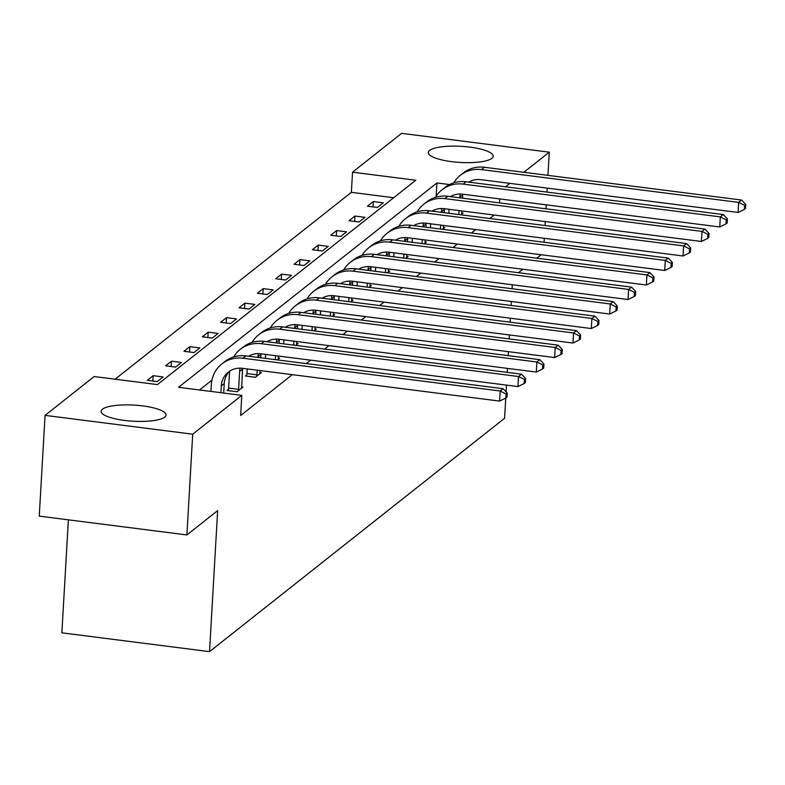 <?xml version="1.0" encoding="UTF-8"?>
<svg xmlns="http://www.w3.org/2000/svg" width="785" height="785" viewBox="0 0 785 785"><rect width="100%" height="100%" fill="white"/><g stroke="black" fill="none" stroke-linecap="round" stroke-linejoin="round"><path stroke-width="1.18" d="M491.881 158.354A32.499 8.066 -176.7 0 1 455.889 162.112A32.499 8.066 -176.7 0 1 428.306 152.516A32.499 8.066 -176.7 0 1 429.63 150.426A32.499 8.066 -176.7 0 1 465.623 146.658A32.499 8.066 -176.7 0 1 493.206 156.264A32.499 8.066 -176.7 0 1 491.881 158.354M164.713 417.129A32.499 8.066 -176.7 0 1 128.72 420.888A32.499 8.066 -176.7 0 1 101.137 411.291A32.499 8.066 -176.7 0 1 102.462 409.191A32.499 8.066 -176.7 0 1 138.445 405.433A32.499 8.066 -176.7 0 1 166.027 415.029A32.499 8.066 -176.7 0 1 164.713 417.129M68.383 519.827L61.868 632.828L209.526 651.648L504.588 418.277L505.756 398.073M209.526 651.648L217.651 510.613L186.899 534.938L39.25 516.118L45.059 415.373L94.161 376.535L157.412 384.601L415.785 180.246L352.534 172.18L401.626 133.352L549.284 152.172L523.85 172.288M393.687 197.732L351.366 192.335L115.091 379.204M351.366 192.335L352.534 172.18M544.083 242.271L544.319 238.297M545.055 225.54L545.281 221.566M546.017 208.82L546.242 204.846M546.978 192.089L547.214 188.115M547.95 175.359L549.284 152.172M186.899 534.938L192.708 434.193L45.059 415.373M443.348 227.336L444.742 227.513L442.465 229.308M406.659 256.352L408.053 256.528L405.776 258.334M369.971 285.377L371.364 285.554L369.087 287.359M333.282 314.392L334.665 314.579L332.389 316.375M296.583 343.418L297.976 343.594L295.7 345.4M246.745 374.945L245.43 375.995L255.41 377.271L261.287 372.62L259.894 372.443M211.911 380.146L199.498 389.968M449.54 184.554L436.931 182.944L178.558 387.299L241.809 395.365L240.652 415.51L292.295 374.661M306.287 363.592L310.644 360.148M324.637 349.08L328.993 345.635M342.976 334.577L347.333 331.133M361.326 320.064L365.682 316.62M379.675 305.551L384.032 302.107M398.015 291.039L402.371 287.595M416.364 276.536L420.721 273.092M434.713 262.023L439.06 258.579M453.053 247.511L457.41 244.066M471.402 232.998L475.759 229.554M489.752 218.495L494.099 215.041M228.406 389.458L227.081 390.508L237.06 391.774L242.938 387.123L241.544 386.946M278.243 357.931L279.627 358.107L277.35 359.903M314.932 328.905L316.326 329.082L314.049 330.887M351.621 299.89L353.014 300.066L350.738 301.862M388.31 270.864L389.703 271.041L387.427 272.846M425.009 241.849L426.402 242.025L424.126 243.821M461.698 212.823L463.091 213L460.815 214.805M512.291 284.759L512.056 288.733M511.32 301.489L511.094 305.463M510.358 318.21L510.132 322.184M509.396 334.94L509.161 338.914M508.425 351.67L508.199 355.634M507.463 368.391L507.238 372.365M506.502 385.121L506.109 391.862M541.159 254.742L536.803 258.186M522.81 269.255L518.463 272.699M509.858 183.356L505.501 186.801M499.495 202.883L499.731 198.909M241.809 395.365L192.708 434.193M383.276 202.824L377.399 207.475L367.419 206.21L373.307 201.559L383.276 202.824M364.937 217.337L359.049 221.988L349.08 220.713L354.957 216.061L364.937 217.337M346.587 231.85L340.71 236.501L330.73 235.225L336.608 230.574L346.587 231.85M328.238 246.362L322.36 251.014L312.381 249.738L318.268 245.087L328.238 246.362M309.898 260.865L304.021 265.516L294.041 264.251L299.919 259.599L309.898 260.865M291.549 275.378L285.671 280.029L275.692 278.753L281.57 274.102L291.549 275.378M273.2 289.891L267.322 294.542L257.343 293.266L263.23 288.615L273.2 289.891M254.86 304.403L248.982 309.054L239.003 307.779L244.881 303.128L254.86 304.403M236.511 318.906L230.633 323.557L220.654 322.292L226.531 317.64L236.511 318.906M218.161 333.419L212.284 338.07L202.314 336.804L208.192 332.153L218.161 333.419M199.822 347.932L193.944 352.583L183.965 351.307L189.842 346.656L199.822 347.932M181.472 362.444L175.595 367.095L165.615 365.82L171.493 361.169L181.472 362.444M163.123 376.947L157.245 381.598L147.276 380.332L153.154 375.681L163.123 376.947M436.166 196.171L436.931 182.944M152.839 381.039L153.154 375.681M171.189 366.526L171.493 361.169M189.538 352.023L189.842 346.656M207.878 337.511L208.192 332.153M226.227 322.998L226.531 317.64M244.577 308.485L244.881 303.128M262.916 293.983L263.23 288.615M281.265 279.47L281.57 274.102M299.615 264.957L299.919 259.599M317.954 250.444L318.268 245.087M336.304 235.942L336.608 230.574M354.653 221.429L354.957 216.061M372.993 206.916L373.307 201.559M223.686 393.049L224.235 383.58A20.832 19.439 51.7 0 1 229.848 371.02M220.899 392.696L221.292 385.906A20.832 19.439 51.7 0 1 228.317 372.11A20.832 19.439 51.7 0 1 242.408 368.302L499.603 401.086L500.182 391.009L242.987 358.225A31.253 29.153 -128.3 0 0 221.861 363.936A31.253 29.153 -128.3 0 0 211.312 384.63L210.92 391.421M506.08 394.001L505.844 398.024L507.022 397.102L507.247 393.069L506.08 394.001L500.182 391.009L503.116 388.693L245.931 355.899A31.253 29.153 -128.3 0 0 224.795 361.61L221.861 363.936M503.116 388.693L507.247 393.069M505.844 398.024L499.603 401.086M241.623 388.173L242.575 369.068A20.832 19.439 51.7 0 1 242.634 368.332M228.209 390.645L228.621 388.075L238.601 389.35L239.641 371.393A20.832 19.439 51.7 0 1 240.092 368.136M238.601 389.35L238.385 390.734M229.593 371.276L228.621 388.075M248.629 356.243A20.832 19.439 51.7 0 1 260.748 353.79L517.943 386.573L518.522 376.506L261.336 343.712A31.253 29.153 -128.3 0 0 240.2 349.423A31.253 29.153 -128.3 0 0 233.636 356.949M524.419 379.489L524.194 383.522L525.361 382.589L525.597 378.556L524.419 379.489L518.522 376.506L521.466 374.18L264.27 341.387A31.253 29.153 -128.3 0 0 243.144 347.098L240.2 349.423M521.466 374.18L525.597 378.556M524.194 383.522L517.943 386.573M259.963 373.66L260.002 370.54M260.738 357.783L260.924 354.555A20.832 19.439 51.7 0 1 260.983 353.819M246.559 376.143L246.971 373.572L256.95 374.837L257.215 370.186M257.951 357.43L257.98 356.881A20.832 19.439 51.7 0 1 258.442 353.633M256.95 374.837L256.724 376.221M247.236 368.911L246.971 373.572M266.978 341.73A20.832 19.439 51.7 0 1 279.097 339.277L536.292 372.07L536.871 361.993L279.676 329.209A31.253 29.153 -128.3 0 0 258.55 334.92A31.253 29.153 -128.3 0 0 251.985 342.437M542.769 364.976L542.533 369.009L543.711 368.077L543.946 364.044L542.769 364.976L536.871 361.993L539.815 359.667L282.62 326.884A31.253 29.153 -128.3 0 0 261.493 332.595L258.55 334.92M539.815 359.667L543.946 364.044M542.533 369.009L536.292 372.07M278.312 359.147L278.351 356.037M279.087 343.28L279.274 340.042A20.832 19.439 51.7 0 1 279.323 339.306M275.329 359.648L275.564 355.674M276.3 342.927L276.33 342.368A20.832 19.439 51.7 0 1 276.791 339.12M265.585 354.408L265.359 358.372M285.318 327.227A20.832 19.439 51.7 0 1 297.446 324.764L554.642 357.558L555.221 347.48L298.025 314.697A31.253 29.153 -128.3 0 0 276.899 320.408A31.253 29.153 -128.3 0 0 270.325 327.934M561.118 350.463L560.883 354.496L562.06 353.564L562.286 349.541L561.118 350.463L555.221 347.48L558.155 345.155L300.969 312.371A31.253 29.153 -128.3 0 0 279.833 318.082L276.899 320.408M558.155 345.155L562.286 349.541M560.883 354.496L554.642 357.558M296.661 344.644L296.691 341.524M297.427 328.768L297.613 325.539A20.832 19.439 51.7 0 1 297.672 324.794M293.678 345.135L293.904 341.171M294.64 328.415L294.679 327.865A20.832 19.439 51.7 0 1 295.131 324.607M283.935 339.895L283.699 343.869M303.667 312.715A20.832 19.439 51.7 0 1 315.786 310.261L572.981 343.045L573.56 332.968L316.375 300.184A31.253 29.153 -128.3 0 0 295.238 305.895A31.253 29.153 -128.3 0 0 288.674 313.421M579.458 335.96L579.232 339.983L580.4 339.061L580.635 335.028L579.458 335.96L573.56 332.968L576.504 330.642L319.309 297.858A31.253 29.153 -128.3 0 0 298.182 303.569L295.238 305.895M576.504 330.642L580.635 335.028M579.232 339.983L572.981 343.045M315.001 330.132L315.04 327.011M315.776 314.255L315.962 311.027A20.832 19.439 51.7 0 1 316.021 310.291M312.028 330.632L312.253 326.658M312.989 313.902L313.019 313.352A20.832 19.439 51.7 0 1 313.48 310.095M302.274 325.382L302.048 329.357M322.017 298.202A20.832 19.439 51.7 0 1 334.135 295.749L591.331 328.532L591.91 318.465L334.714 285.671A31.253 29.153 -128.3 0 0 313.588 291.382A31.253 29.153 -128.3 0 0 307.013 298.908M597.807 321.448L597.571 325.481L598.749 324.548L598.984 320.515L597.807 321.448L591.91 318.465L594.853 316.139L337.658 283.346A31.253 29.153 -128.3 0 0 316.532 289.057L313.588 291.382M594.853 316.139L598.984 320.515M597.571 325.481L591.331 328.532M333.35 315.619L333.389 312.499M334.125 299.742L334.312 296.514A20.832 19.439 51.7 0 1 334.361 295.778M330.367 316.12L330.603 312.145M331.339 299.389L331.368 298.84A20.832 19.439 51.7 0 1 331.829 295.592M320.623 310.87L320.398 314.844M340.356 283.689A20.832 19.439 51.7 0 1 352.485 281.236L609.68 314.029L610.259 303.952L353.064 271.159A31.253 29.153 -128.3 0 0 331.937 276.87A31.253 29.153 -128.3 0 0 325.363 284.396M616.156 306.935L615.921 310.968L617.098 310.036L617.324 306.003L616.156 306.935L610.259 303.952L613.193 301.626L356.007 268.833A31.253 29.153 -128.3 0 0 334.871 274.554L331.937 276.87M613.193 301.626L617.324 306.003M615.921 310.968L609.68 314.029M351.69 301.106L351.729 297.986M352.465 285.24L352.651 282.001A20.832 19.439 51.7 0 1 352.71 281.265M348.717 301.607L348.942 297.633M349.678 284.876L349.717 284.327A20.832 19.439 51.7 0 1 350.169 281.079M338.973 296.367L338.737 300.331M358.706 269.186A20.832 19.439 51.7 0 1 370.824 266.723L628.02 299.517L628.599 289.439L371.413 256.656A31.253 29.153 -128.3 0 0 350.277 262.367A31.253 29.153 -128.3 0 0 343.712 269.893M634.496 292.422L634.27 296.455L635.438 295.523L635.673 291.5L634.496 292.422L628.599 289.439L631.542 287.114L374.347 254.33A31.253 29.153 -128.3 0 0 353.221 260.041L350.277 262.367M631.542 287.114L635.673 291.5M634.27 296.455L628.02 299.517M370.039 286.594L370.078 283.483M370.814 270.727L371.001 267.499A20.832 19.439 51.7 0 1 371.06 266.753M367.066 287.094L367.292 283.13M368.028 270.374L368.057 269.824A20.832 19.439 51.7 0 1 368.518 266.566M357.312 281.854L357.087 285.828M377.055 254.674A20.832 19.439 51.7 0 1 389.174 252.221L646.369 285.004L646.948 274.927L389.752 242.143A31.253 29.153 -128.3 0 0 368.626 247.854A31.253 29.153 -128.3 0 0 362.052 255.38M652.845 277.919L652.61 281.943L653.787 281.02L654.023 276.987L652.845 277.919L646.948 274.927L649.892 272.601L392.696 239.817A31.253 29.153 -128.3 0 0 371.57 245.528L368.626 247.854M649.892 272.601L654.023 276.987M652.61 281.943L646.369 285.004M388.389 272.091L388.428 268.97M389.164 256.214L389.35 252.986A20.832 19.439 51.7 0 1 389.399 252.25M385.406 272.591L385.641 268.617M386.377 255.861L386.406 255.311A20.832 19.439 51.7 0 1 386.858 252.054M375.662 267.342L375.436 271.316M395.395 240.161A20.832 19.439 51.7 0 1 407.523 237.708L664.709 270.491L665.297 260.424L408.102 227.63A31.253 29.153 -128.3 0 0 386.976 233.341A31.253 29.153 -128.3 0 0 380.401 240.867M671.195 263.407L670.959 267.44L672.137 266.507L672.362 262.475L671.195 263.407L665.297 260.424L668.231 258.098L411.046 225.305A31.253 29.153 -128.3 0 0 389.909 231.016L386.976 233.341M668.231 258.098L672.362 262.475M670.959 267.44L664.709 270.491M406.728 257.578L406.767 254.458M407.503 241.701L407.69 238.473A20.832 19.439 51.7 0 1 407.749 237.737M403.755 258.079L403.981 254.104M404.717 241.348L404.756 240.799A20.832 19.439 51.7 0 1 405.207 237.551M394.011 252.829L393.776 256.803M413.744 225.648A20.832 19.439 51.7 0 1 425.862 223.195L683.058 255.979L683.637 245.911L426.451 213.118A31.253 29.153 -128.3 0 0 405.315 218.829A31.253 29.153 -128.3 0 0 398.751 226.355M689.534 248.894L689.299 252.927L690.476 251.995L690.712 247.962L689.534 248.894L683.637 245.911L686.581 243.585L429.385 210.792A31.253 29.153 -128.3 0 0 408.259 216.503L405.315 218.829M686.581 243.585L690.712 247.962M689.299 252.927L683.058 255.979M425.077 243.065L425.117 239.945M425.853 227.199L426.039 223.96A20.832 19.439 51.7 0 1 426.098 223.225M422.104 243.566L422.33 239.592M423.066 226.836L423.095 226.286A20.832 19.439 51.7 0 1 423.557 223.038M412.351 238.326L412.125 242.29M432.093 211.136A20.832 19.439 51.7 0 1 444.212 208.682L701.407 241.476L701.986 231.398L444.791 198.615A31.253 29.153 -128.3 0 0 423.664 204.326A31.253 29.153 -128.3 0 0 417.09 211.852M707.884 234.381L707.648 238.414L708.826 237.482L709.061 233.459L707.884 234.381L701.986 231.398L704.93 229.073L447.735 196.289A31.253 29.153 -128.3 0 0 426.608 202L423.664 204.326M704.93 229.073L709.061 233.459M707.648 238.414L701.407 241.476M443.427 228.553L443.466 225.442M444.202 212.686L444.388 209.458A20.832 19.439 51.7 0 1 444.438 208.712M440.444 229.053L440.679 225.079M441.415 212.333L441.445 211.783A20.832 19.439 51.7 0 1 441.896 208.525M430.7 223.813L430.474 227.787M450.433 196.633A20.832 19.439 51.7 0 1 462.561 194.18L719.747 226.963L720.336 216.886L463.14 184.102A31.253 29.153 -128.3 0 0 442.014 189.813A31.253 29.153 -128.3 0 0 435.439 197.339M726.223 219.879L725.997 223.902L727.175 222.969L727.401 218.946L726.223 219.879L720.336 216.886L723.27 214.56L466.084 181.777A31.253 29.153 -128.3 0 0 444.948 187.487L442.014 189.813M723.27 214.56L727.401 218.946M725.997 223.902L719.747 226.963M461.766 214.05L461.806 210.929M462.542 198.173L462.728 194.945A20.832 19.439 51.7 0 1 462.787 194.199M458.793 214.54L459.019 210.576M459.755 197.82L459.794 197.27A20.832 19.439 51.7 0 1 460.245 194.013M449.049 209.301L448.814 213.275M468.782 182.12A20.832 19.439 51.7 0 1 480.901 179.667L738.096 212.45L738.675 202.383L481.49 169.589A31.253 29.153 -128.3 0 0 460.353 175.3A31.253 29.153 -128.3 0 0 453.789 182.826M744.572 205.366L744.337 209.389L745.514 208.467L745.75 204.434L744.572 205.366L738.675 202.383L741.619 200.057L484.423 167.264A31.253 29.153 -128.3 0 0 463.297 172.975L460.353 175.3M741.619 200.057L745.75 204.434M744.337 209.389L738.096 212.45M221.292 385.906L224.235 383.58M242.987 358.225L245.931 355.899M239.641 371.393L242.575 369.068M261.336 343.712L264.27 341.387M257.98 356.881L260.924 354.555M279.676 329.209L282.62 326.884M276.33 342.368L279.274 340.042M298.025 314.697L300.969 312.371M294.679 327.865L297.613 325.539M316.375 300.184L319.309 297.858M313.019 313.352L315.962 311.027M334.714 285.671L337.658 283.346M331.368 298.84L334.312 296.514M353.064 271.159L356.007 268.833M349.717 284.327L352.651 282.001M371.413 256.656L374.347 254.33M368.057 269.824L371.001 267.499M389.752 242.143L392.696 239.817M386.406 255.311L389.35 252.986M408.102 227.63L411.046 225.305M404.756 240.799L407.69 238.473M426.451 213.118L429.385 210.792M423.095 226.286L426.039 223.96M444.791 198.615L447.735 196.289M441.445 211.783L444.388 209.458M463.14 184.102L466.084 181.777M459.794 197.27L462.728 194.945M481.49 169.589L484.423 167.264"/></g></svg>

